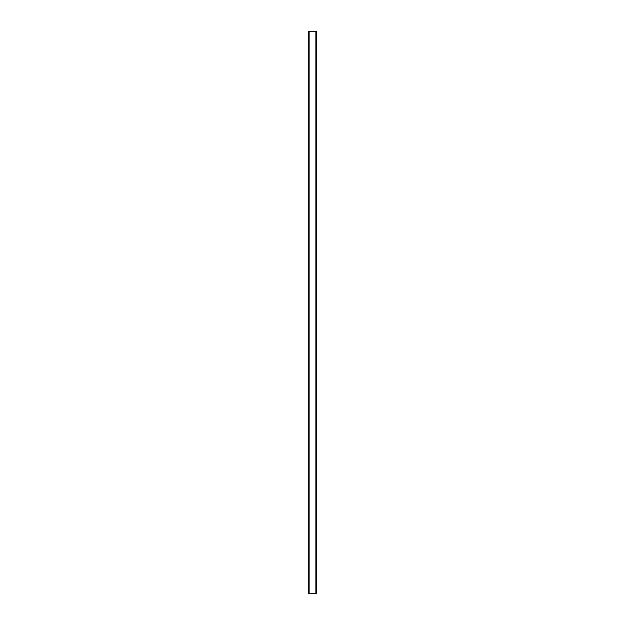 <?xml version="1.0" encoding="UTF-8"?>
<svg xmlns="http://www.w3.org/2000/svg" width="625" height="625" viewBox="0 0 625 625"><rect width="100%" height="100%" fill="white"/><g stroke="black" fill="none" stroke-linecap="round" stroke-linejoin="round"><path stroke-width="0.94" d="M308.75 593.75L316.25 593.75L316.25 31.25L316.25 593.75L309.125 593.75L309.125 31.25L315.875 31.25L315.875 593.75L315.875 31.25L308.75 31.25L308.75 593.75"/></g></svg>
